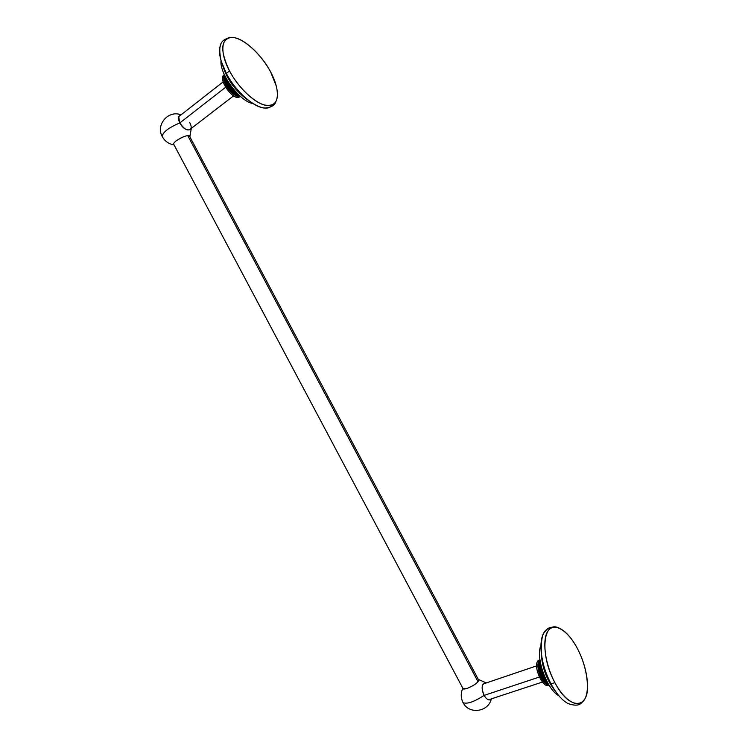 <?xml version="1.0" encoding="UTF-8"?>
<svg xmlns="http://www.w3.org/2000/svg" width="748" height="748" viewBox="0 0 748 748"><rect width="100%" height="100%" fill="white"/><g stroke="black" fill="none" stroke-linecap="round" stroke-linejoin="round"><path stroke-width="1.12" d="M558.971 695.846C546.732 689.488 535.344 657.314 540.916 645.459C535.344 657.314 546.732 689.488 558.971 695.846M538.167 662.784L540.215 661.615L538.167 662.784L540.112 660.98L538.345 662.092L540.028 660.437L538.569 661.475L539.925 659.624L537.877 660.849C532.885 666.767 543.188 689.254 549.041 685.159C543.254 689.217 532.978 667.066 537.803 660.961L539.121 660.428L538.036 663.523L537.962 666.992L540.337 676.061L544.525 682.625L546.844 684.476L549.051 685.159L546.844 684.476L548.611 684.439L546.274 684.121L548.331 683.971L545.694 683.691L548.013 683.42L545.105 683.195L547.648 682.784L545.105 683.195L544.525 682.625L547.265 682.083L544.525 682.625L543.955 681.989L546.853 681.316L543.955 681.989L543.385 681.288L546.433 680.493L543.385 681.288L542.824 680.53L546.003 679.623L542.824 680.53L542.281 679.726L545.572 678.707L542.281 679.726L541.758 678.866L545.133 677.753L541.758 678.866L541.262 677.969L544.703 676.772L541.262 677.969L540.785 677.024L544.31 675.855L540.785 677.024L544.273 675.753L540.785 677.024L540.337 676.061L543.918 674.864L540.337 676.061L543.861 674.715L540.337 676.061L539.916 675.061L543.525 673.864L539.916 675.061L543.45 673.658L539.916 675.061L539.532 674.051L543.16 672.845L539.532 674.051L543.067 672.592L539.532 674.051L539.186 673.032L542.796 671.816L539.186 673.032L542.693 671.517L539.186 673.032L538.878 671.994L542.459 670.797L538.878 671.994L542.347 670.442L538.878 671.994L538.607 670.965L542.141 669.787L538.607 670.965L542.02 669.376L538.607 670.965L538.382 669.946L541.842 668.787L538.382 669.946L541.711 668.319L538.382 669.946L538.195 668.936L541.571 667.805L538.195 668.936L541.43 667.281L538.195 668.936L538.055 667.955L541.169 666.272L538.055 667.955L537.962 666.992L540.935 665.299L537.962 666.992L537.915 666.066L540.729 664.364L537.915 666.066L537.905 665.168L540.552 663.485L537.905 665.168L537.952 664.327L540.393 662.663L537.952 664.327L538.036 663.523L540.262 661.915L538.036 663.523L538.214 662.765M549.023 685.103L547.957 684.944L549.023 685.103M548.91 684.925L547.405 684.747L548.91 684.925M548.733 684.635L546.844 684.476L548.733 684.635M548.49 684.233L546.274 684.121L548.49 684.233M548.2 683.737L545.694 683.691L548.2 683.737M547.863 683.158L545.105 683.195L547.863 683.158M547.489 682.494L544.525 682.625L547.489 682.494M547.097 681.765L543.955 681.989L547.097 681.765M546.676 680.961L543.385 681.288L546.676 680.961M546.236 680.11L542.824 680.53L546.236 680.11M545.797 679.203L542.281 679.726L545.797 679.203M545.357 678.258L541.758 678.866L545.357 678.258M544.918 677.267L541.262 677.969L544.918 677.267M544.479 676.257L540.785 677.024L544.479 676.257M544.058 675.22L540.337 676.061L544.058 675.22M543.646 674.163L539.916 675.061L543.646 674.163M543.254 673.106L539.532 674.051L543.254 673.106M542.87 672.031L539.186 673.032L542.87 672.031M542.515 670.956L538.878 671.994L542.515 670.956M542.178 669.89L538.607 670.965L542.178 669.89M541.861 668.843L538.382 669.946L541.861 668.843M541.571 667.805L538.195 668.936L541.571 667.805M541.3 666.795L538.055 667.955L541.3 666.795M541.056 665.814L537.962 666.992L541.056 665.814M540.841 664.869L537.915 666.066L540.841 664.869M540.645 663.972L537.905 665.168L540.645 663.972M540.477 663.121L537.952 664.327L540.477 663.121M540.337 662.335L538.036 663.523L540.337 662.335M538.569 661.475L539.037 661.316M577.288 648.301C586.759 665.954 590.387 689.572 584.674 699.268C579.111 709.244 564.974 701.774 554.904 682.672C544.74 663.719 541.786 639.072 548.191 630.686C554.436 622.009 567.9 630.517 577.288 648.301C571.472 637.623 565.338 630.854 558.887 627.983C542.87 619.999 539.42 654.687 554.904 682.672C569.817 711.844 590.565 709.244 587.302 681.091C586.226 669.984 582.879 659.053 577.288 648.301M581.645 702.606C579.504 705.616 574.997 705.944 568.134 703.606C562.131 700.39 556.437 693.835 551.042 683.934C537.737 659.792 537.971 628.264 550.416 628.46M551.042 683.934L554.904 682.672L551.042 683.934C545.862 673.976 542.618 663.822 541.318 653.49C540.112 641.419 541.879 633.537 546.62 629.844M539.336 677.052L484.115 695.397C481.89 690.638 481.544 686.842 483.077 684.018L485.676 683.13C481.628 683.607 481.104 687.692 484.115 695.397C473.952 701.961 466.93 704.354 463.059 702.568L463.059 702.568C466.93 704.354 473.952 701.961 484.115 695.397L539.336 677.052M467.322 688.338C474.653 685.252 478.486 682.335 478.832 679.614L478.804 679.567C478.57 682.27 474.746 685.196 467.322 688.338L462.657 688.646C463.208 689.263 464.779 689.17 467.322 688.338M462.563 687.73L462.657 688.646L462.563 687.73M542.412 682.064L491.062 698.95C489.042 700.895 486.724 699.707 484.115 695.397M478.047 681.746L187.739 135.594L478.047 681.746M233.619 95.828L190.787 128.768C187.982 131.48 184.326 129.526 179.819 122.924L225.653 87.245L179.819 122.924C184.747 132.583 194.985 131.985 189.665 122.513M162.344 136.725L162.185 136.426C162.83 132.144 168.702 127.637 179.819 122.924L178.697 116.688L180.474 115.295C178.015 116.071 177.8 118.614 179.819 122.924C168.702 127.637 162.83 132.144 162.185 136.426L162.344 136.725M189.955 136.921C188.758 134.509 184.204 135.781 176.294 140.755C173.452 143.055 172.751 144.504 174.181 145.112L173.48 144.551C173.256 143.681 174.2 142.41 176.294 140.755C183.026 136.36 187.589 134.846 189.983 136.22L189.955 136.921M252.843 103.505C239.921 101.616 219.445 74.202 221.006 60.551C219.445 74.202 239.921 101.616 252.843 103.505M238.247 97.502L240.538 96.548L238.247 97.502C231.88 98.138 220.221 82.149 222.951 76.436L224.353 74.781C217.743 77.334 230.562 98.231 238.247 97.502L239.295 96.707L238.247 97.502M237.995 83.982L235.573 80.719M222.951 76.436L223.989 75.613L224.129 80.653L227.598 87.825L232.441 93.341L236.798 96.155L240.491 96.464L238.107 96.567L239.837 95.884L237.471 96.398L239.416 95.51L236.798 96.155L238.939 95.061L236.798 96.155L236.106 95.847L238.406 94.557L236.106 95.847L235.396 95.463L237.827 93.996L235.396 95.463L234.666 95.024L237.219 93.378L234.666 95.024L233.928 94.519L236.574 92.715L233.928 94.519L233.189 93.958L235.91 92.004L233.189 93.958L232.441 93.341L235.227 91.256L232.441 93.341L231.702 92.668L234.535 90.471L231.702 92.668L230.973 91.957L233.844 89.648L230.973 91.957L230.253 91.2L233.142 88.806L230.253 91.2L229.552 90.396L232.45 87.937L229.552 90.396L228.869 89.564L231.758 87.039L228.869 89.564L228.224 88.713L231.085 86.132L228.224 88.713L227.598 87.825L230.618 85.487L227.598 87.825L230.421 85.216L227.598 87.825L227.009 86.927L230.001 84.608L227.009 86.927L229.776 84.29L227.009 86.927L226.457 86.02L229.402 83.729L226.457 86.02L229.159 83.365L226.457 86.02L225.952 85.104L228.832 82.86L225.952 85.104L228.561 82.439L225.952 85.104L225.485 84.197L227.99 81.532L225.485 84.197L225.073 83.29L227.457 80.644L225.073 83.29L224.699 82.392L226.953 79.784L224.699 82.392L224.391 81.513L226.494 78.951L224.391 81.513L224.129 80.653L226.064 78.166L224.129 80.653L223.933 79.83L225.681 77.437L223.933 79.83L223.783 79.036L225.344 76.773L223.783 79.036L225.045 76.174L223.699 78.278L224.802 75.67L223.858 76.792M240.566 96.52L239.828 96.66L240.576 96.539M240.304 96.305L238.715 96.67L240.304 96.305M240.024 96.053L238.107 96.567L240.024 96.053M239.659 95.725L237.471 96.398L239.659 95.725M239.22 95.323L236.798 96.155L239.22 95.323M238.724 94.856L236.106 95.847L238.724 94.856M238.163 94.323L235.396 95.463L238.163 94.323M237.565 93.734L234.666 95.024L237.565 93.734M236.929 93.089L233.928 94.519L236.929 93.089M236.274 92.387L233.189 93.958L236.274 92.387M235.592 91.649L232.441 93.341L235.592 91.649M234.891 90.873L231.702 92.668L234.891 90.873M234.189 90.059L230.973 91.957L234.189 90.059M233.488 89.218L230.253 91.2L233.488 89.218M232.778 88.358L229.552 90.396L232.778 88.358M232.086 87.469L228.869 89.564L232.086 87.469M231.403 86.562L228.224 88.713L231.403 86.562M230.739 85.646L227.598 87.825L230.739 85.646M230.085 84.73L227.009 86.927L230.085 84.73M229.458 83.813L226.457 86.02L229.458 83.813M228.851 82.897L225.952 85.104L228.851 82.897M228.28 81.99L225.485 84.197L228.28 81.99M227.738 81.102L225.073 83.29L227.738 81.102M227.224 80.242L224.699 82.392L227.224 80.242M226.738 79.41L224.391 81.513L226.738 79.41M226.298 78.605L224.129 80.653L226.298 78.605M225.896 77.848L223.933 79.83L225.896 77.848M225.531 77.147L223.783 79.036L225.531 77.147M225.213 76.511L223.699 78.278L225.213 76.511M223.989 76.38L223.68 77.558L224.933 75.941L223.671 77.568M223.708 76.913L224.148 75.249M224.531 75.09L223.792 76.296L224.531 75.09M224.419 74.837L223.942 75.744L224.419 74.837M270.701 72.098C280.154 89.723 279.612 105.449 268.869 105.646C258.284 106.123 239.5 89.853 229.514 70.938C219.37 52.014 221.165 36.334 232.581 37.428C243.857 38.251 261.398 54.473 270.701 72.098C261.155 53.697 242.165 36.68 231.197 37.4C220.548 39.532 219.987 50.714 229.514 70.938C238.042 87.02 253.189 101.765 264.007 104.907C275.348 107.132 279.471 100.915 276.386 86.254L270.701 72.098M272.132 105.029C265.39 115.529 238.911 97.969 226.335 73.435C219.865 60.747 218.033 51.088 220.838 44.469C218.986 48.386 219.099 53.931 221.174 61.121L226.335 73.435L229.514 70.938L226.335 73.435C236.041 92.126 254.918 108.507 265.428 108.011C271.122 107.488 274.6 105.421 275.872 101.812M539.467 660.007L539.916 659.54M549.051 685.159L548.48 685.056L549.051 685.159M541.187 652.237C541.879 667.394 546.76 680.568 555.839 691.778M539.056 660.54L537.803 660.961M558.887 627.983C552.164 626.272 547.667 627.338 545.385 631.181C542.319 633.21 540.963 640.643 541.318 653.49M536.653 665.87L483.077 684.018M486.284 682.924L478.832 679.614M491.305 698.875C488.491 712.19 468.753 714.714 463.059 702.568C460.787 698.043 460.646 693.396 462.657 688.646L462.647 688.656M478.87 680.446L189.281 135.659M463.218 688.955L173.508 143.85M181.007 114.874C168.581 109.694 155.519 124.738 162.185 136.426C164.691 141.063 168.515 143.868 173.667 144.841M191.329 128.347L189.964 136.173M223.194 81.831L178.697 116.688M222.782 65.777C227.355 80.13 235.975 91.724 248.654 100.559M231.197 37.4C221.24 39.307 217.472 43.646 221.174 61.121M224.484 75.155L224.119 75.987M539.458 660.755L538.962 661.428M538.766 661.728L538.261 662.672"/></g></svg>
